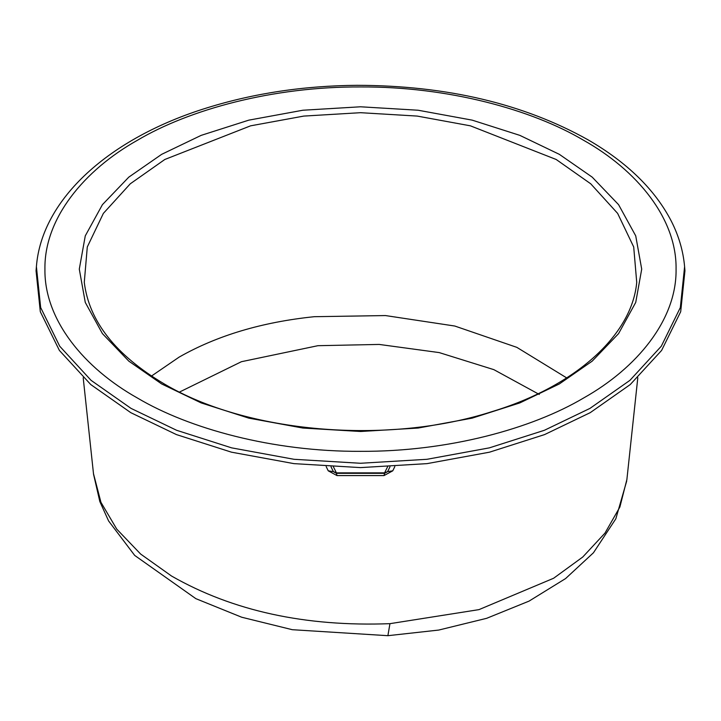 <?xml version="1.0" encoding="UTF-8"?>
<svg xmlns="http://www.w3.org/2000/svg" width="721" height="721" viewBox="0 0 721 721"><rect width="100%" height="100%" fill="white"/><g stroke="black" fill="none" stroke-linecap="round" stroke-linejoin="round"><path stroke-width="1.08" d="M387.682 466.568L384.599 472.859L387.592 471.651L388.511 469.822M331.029 466.829L333.408 471.651L336.401 472.859L333.318 466.568M130.798 412.673L176.429 434.592L231.477 452.175L293.934 463.63L360.5 467.605L427.066 463.63L489.523 452.175L544.571 434.592L590.202 412.673L630.226 384.572L661.608 350.433L680.687 311.715L684.95 270.781L684.599 266.662L680.336 307.552L661.283 346.224L629.938 380.337L589.949 408.401L544.373 430.293L489.379 447.858L426.994 459.295L360.5 463.27L294.006 459.295L231.621 447.858L176.627 430.293L131.051 408.401L91.062 380.337L59.717 346.224L40.664 307.552L36.401 266.662L36.05 270.781L40.313 311.715L59.392 350.433L90.774 384.572L130.798 412.673M326.171 466.559L328.226 470.813L333.408 471.651L336.401 473.327L384.599 473.327L387.592 471.651L392.774 470.813L394.829 466.559M384.599 472.859L336.401 472.859L384.599 473.246L384.014 475.581L392.774 470.813M336.401 473.246L336.986 475.581L384.014 475.581M328.226 470.813L336.986 475.581M626.882 479.51L619.88 507.034L604.964 533.125L582.757 557.018L553.62 578.251L478.987 609.624L389.962 623.665C305.515 626.864 232.712 610.984 171.544 576.034L140.64 554.052L116.775 529.151L100.94 502.321L93.496 473.706M566.688 377.903L516.831 347.351L454.798 326.036L385.456 315.564L314.239 316.699C261.975 322.107 216.949 335.571 179.15 357.102L151.473 376.056M179.493 392.053L241.436 361.699L317.925 345.692L379.174 344.431L439.224 352.596L493.876 369.657L539.29 394.45M389.953 623.656L387.889 635.688L438.728 630.064L486.639 618.321L529.052 601.116L565.597 578.557L593.455 552.764L615.842 518.778L626.72 480.979M137.351 397.974C188.965 428.598 272.502 451.779 360.5 451.337C448.498 451.779 532.035 428.598 583.649 397.974C636.688 368.179 676.848 319.944 676.073 269.14C676.848 218.328 636.688 170.102 583.649 140.307C532.035 109.682 448.498 86.502 360.5 86.944C272.502 86.502 188.965 109.682 137.351 140.307C84.312 170.102 44.152 218.328 44.927 269.14C44.152 319.944 84.312 368.179 137.351 397.974M161.657 383.942L128.798 361.131L102.427 333.625L85.267 302.405L79.292 269.14L85.267 235.875L102.427 204.656L128.798 177.141L161.657 154.339L201.159 135.368L248.808 120.146L302.883 110.232L360.5 106.789L418.117 110.232L472.192 120.146L519.841 135.368L559.343 154.339L592.202 177.141L618.573 204.656L635.733 235.875L641.708 269.14L635.733 302.405L618.573 333.625L592.202 361.131L559.343 383.942L519.841 402.913L472.192 418.135L418.117 428.049L360.5 431.491L302.883 428.049L248.808 418.135L201.159 402.913L161.657 383.942M556.188 159.485L590.733 183.801L617.645 213.407L633.705 246.961L636.724 282.353C632.02 334.959 575.583 386.339 491.92 411.646C387.501 445.19 246.708 433.105 163.892 383.716C115.594 355.002 89.053 321.215 84.276 282.353L87.295 246.961L103.355 213.407L130.267 183.801L164.812 159.485L250.584 125.833L303.793 116.081L360.5 112.692L417.207 116.081L470.416 125.833L556.188 159.485M388.529 469.786L389.971 466.829M637.806 377.741L626.846 479.889M36.401 266.662C41.557 199.077 109.529 137.864 207.242 107.789C254.071 93.243 303.992 85.754 357.012 85.312C446.389 85.484 523.428 103.671 588.12 139.865C627.189 162.495 654.911 189.569 671.278 221.086C678.794 235.875 683.238 251.07 684.599 266.662M387.889 635.688L292.32 629.703L241.706 617.23L195.851 598.655L134.701 555.422L108.601 520.959L99.84 501.591L93.55 474.265L83.194 377.741"/></g></svg>

